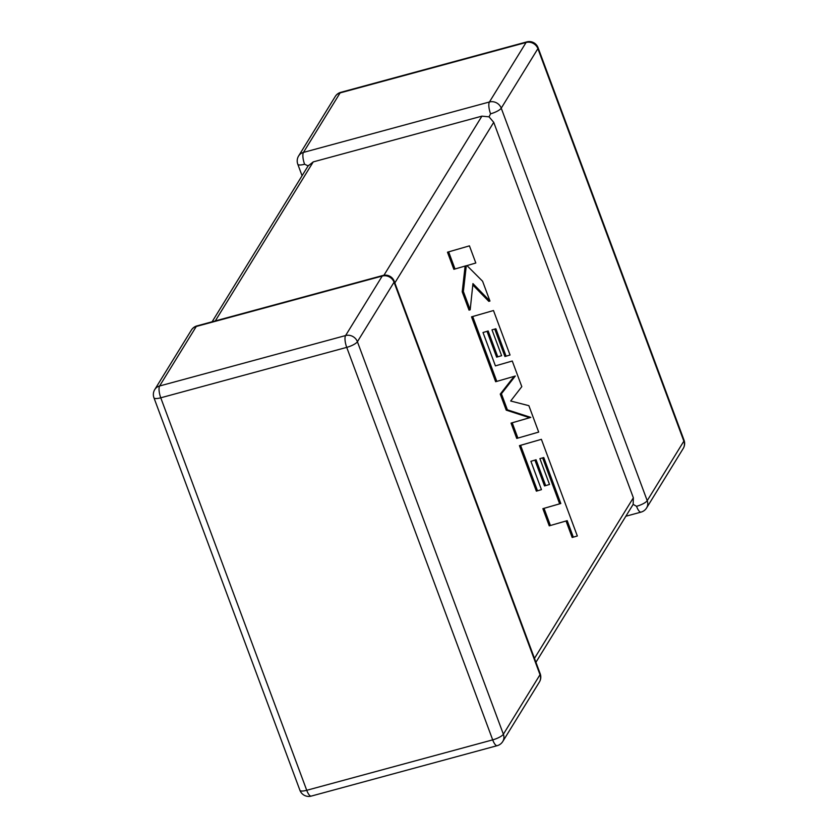 <?xml version="1.0" encoding="UTF-8"?>
<svg xmlns="http://www.w3.org/2000/svg" width="838" height="838" viewBox="0 0 838 838"><rect width="100%" height="100%" fill="white"/><g stroke="black" fill="none" stroke-linecap="round" stroke-linejoin="round"><path stroke-width="1.26" d="M490.565 113.811A9.428 2.943 -105.2 0 1 489.423 101.985L526.075 42.487L340.102 92.913L303.461 152.411L489.423 101.985A9.428 8.6 -148.4 0 1 501.239 108.165L647.208 500.663L683.86 441.155L537.891 48.656L501.239 108.165A9.428 2.524 -20.4 0 1 490.565 113.811L489.046 116.838L493.729 122.327L394.845 282.898M302.068 175.718L297.794 164.227A9.428 2.524 159.6 0 0 304.603 164.238L308.143 165.903L313.244 161.891L481.913 116.147L489.046 116.838M625.892 516.218L641.028 512.112A9.428 2.943 -105.2 0 1 636.534 506.309L633.161 504.35L535.932 662.282M534.476 658.364L633.36 497.782L633.161 504.35M633.36 497.782L493.729 122.327M542.626 457.883L559.658 503.827L542.867 508.676L549.246 525.835L567.19 520.66L573.318 537.148L572.165 537.462L566.038 520.995M573.318 537.148L577.33 535.985L541.39 439.332L520.587 445.334L537.504 490.827L541.442 489.643L530.904 461.298L536.058 459.769L545.674 485.611L549.508 484.479L539.902 458.637L543.778 457.558L560.811 503.512L559.658 503.827M560.811 503.512L542.867 508.676M544.03 508.362L550.409 525.52M541.39 439.332L519.434 445.648L536.351 491.141L537.504 490.827M520.587 445.334L519.434 445.648M534.916 460.114L544.511 485.925L545.674 485.611M497.772 356.82L501.616 355.689L492 329.847L495.887 328.768L506.089 356.192L510.028 355.008L493.488 310.531L472.684 316.534L496.808 381.395L515.318 376.021L501.407 393.776L507.378 409.824L530.8 417.397L512.207 422.792L517.894 438.096L538.687 432.083L528.872 405.676L510.677 401.004L521.802 386.653L512.269 361.021L495.415 365.871L483.013 332.518L488.166 330.979L497.772 356.82L496.62 357.135L487.025 331.324M512.269 361.021L495.426 365.892M494.734 329.083L504.926 356.506L506.089 356.192M493.488 310.531L471.532 316.848L495.646 381.709L496.808 381.395M472.684 316.534L471.532 316.848M514.134 376.356L500.255 394.09L506.225 410.138L529.647 417.712L511.044 423.106L516.732 438.41L517.894 438.096M501.407 393.776L500.255 394.09M507.378 409.824L506.225 410.138M530.8 417.397L529.647 417.712M512.207 422.792L511.044 423.106M489.958 301.051L482.594 281.233L466.955 265.594L475.816 263.006L469.437 245.859L447.482 252.196L453.85 269.312L466.295 265.709L463.372 291.498L462.22 291.813L469.029 310.123L470.181 309.809L472.946 283.6L489.958 301.051L488.805 301.355L472.8 284.951M469.437 245.859L447.482 252.196M448.644 251.882L455.013 268.998M465.132 266.044L462.22 291.813M463.372 291.498L470.181 309.809M313.244 161.891L215.303 320.923M383.94 275.252L481.913 116.147M382.233 276.048L196.27 326.474L159.618 385.983L345.591 335.556L382.233 276.048A9.428 8.6 31.6 0 1 394.049 282.217L357.407 341.726L503.376 734.224L540.018 674.716L394.049 282.217A9.428 2.524 -20.4 0 0 394.237 281.275A9.428 9.428 0 0 0 382.935 275.461A9.428 2.943 -105.2 0 0 382.233 276.048M160.76 397.799L306.729 790.297L492.692 739.87L346.723 347.372L160.76 397.799A9.428 2.943 -105.2 0 1 159.618 385.983A9.428 8.6 31.6 0 0 154.758 389.555A9.428 9.428 0 0 0 153.951 397.788A9.428 2.524 -20.4 0 0 160.76 397.799M346.723 347.372A9.428 2.524 -20.4 0 0 357.407 341.726A9.428 8.6 31.6 0 0 345.591 335.556A9.428 2.943 -105.2 0 0 346.723 347.372M502.758 741.515A9.428 8.6 31.6 0 0 503.376 734.224A9.428 2.524 159.6 0 1 492.692 739.87A9.428 2.943 -105.2 0 0 497.196 745.673A9.428 9.428 0 0 0 502.758 741.515L539.4 682.006A9.428 9.428 0 0 0 540.206 673.773A9.428 2.524 159.6 0 1 540.018 674.716A9.428 8.6 31.6 0 1 539.4 682.006M306.729 790.297A9.428 2.524 159.6 0 1 299.92 790.286A9.428 9.428 0 0 0 311.233 796.1A9.428 2.943 -105.2 0 1 306.729 790.297M154.758 389.555L191.41 330.046A9.428 8.6 31.6 0 1 196.27 326.474A9.428 2.943 -105.2 0 1 196.972 325.888L382.935 275.461M684.049 440.212A9.428 2.524 159.6 0 1 683.86 441.155A9.428 8.6 -148.4 0 1 683.242 448.445A9.428 9.428 0 0 0 684.049 440.212L538.08 47.714A9.428 9.428 0 0 0 526.767 41.9A9.428 2.943 -105.2 0 0 526.075 42.487A9.428 8.6 -148.4 0 1 537.891 48.656A9.428 2.524 -20.4 0 0 538.08 47.714M641.028 512.112A9.428 9.428 0 0 0 646.59 507.954A9.428 8.6 -148.4 0 0 647.208 500.663A9.428 2.524 159.6 0 1 636.534 506.309M340.804 92.327A9.428 9.428 0 0 0 335.242 96.485A9.428 8.6 -148.4 0 1 340.102 92.913A9.428 2.943 -105.2 0 1 340.804 92.327L526.767 41.9M304.603 164.238A9.428 2.943 -105.2 0 1 303.461 152.411A9.428 8.6 -148.4 0 0 298.6 155.994L335.242 96.485M554.023 485.181L552.87 485.495M153.951 397.788L299.92 790.286M311.233 796.1L497.196 745.673M540.206 673.773L394.237 281.275M196.972 325.888A9.428 9.428 0 0 0 191.41 330.046M646.59 507.954L683.242 448.445M298.6 155.994A9.428 9.428 0 0 0 297.794 164.227M308.447 165.369L212.108 321.782"/></g></svg>
